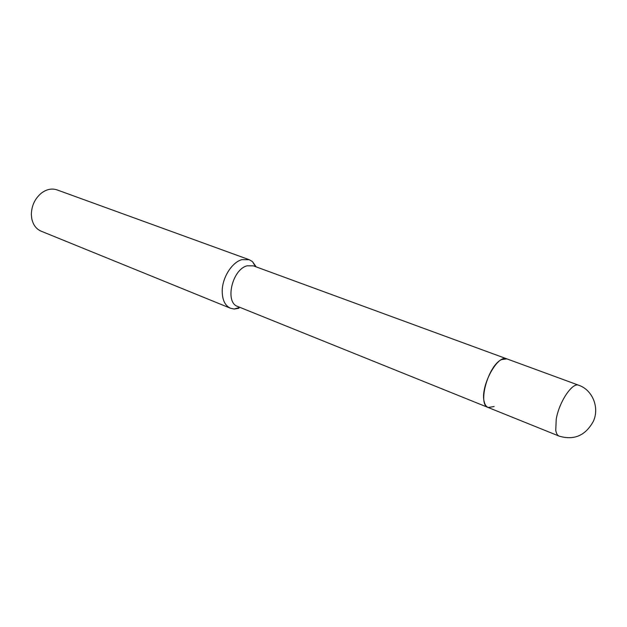 <?xml version="1.0" encoding="UTF-8"?>
<svg xmlns="http://www.w3.org/2000/svg" width="627" height="627" viewBox="0 0 627 627"><rect width="100%" height="100%" fill="white"/><g stroke="black" fill="none" stroke-linecap="round" stroke-linejoin="round"><path stroke-width="0.94" d="M578.737 385.237C572.42 382.015 559.088 401.876 556.227 419.197L555.749 430.31C556.274 433.453 557.403 435.389 559.143 436.118C574.144 440.562 585.571 435.569 593.432 421.156C599.686 407.284 592.335 389.814 578.737 385.237L253.347 265.848L247.132 265.809C232.139 269.336 224.56 302.504 237.704 306.478L488.151 407.487L494.092 406.555M506.875 358.871L501.537 359.6C488.143 365.517 477.296 404.736 488.151 407.487C486.231 406.68 484.906 404.736 484.185 401.648C479.968 386.82 497.548 353.942 506.875 358.871M256.224 266.898L252.446 261.584L249.24 259.719L241.857 259.656C232.272 262.18 222.734 276.82 222.24 289.987C222.021 299.455 224.787 305.553 230.548 308.272L234.177 309.04L238.918 308.28M249.24 259.719L57.026 189.887C51.908 188.171 46.759 189.205 41.578 192.975C34.963 198.445 31.554 205.64 31.35 214.559L31.742 218.533C33.051 224.803 36.178 229.02 41.123 231.175L230.548 308.272M255.51 266.64L252.446 261.584M239.835 307.34L234.177 309.04M559.143 436.118L488.151 407.487"/></g></svg>

